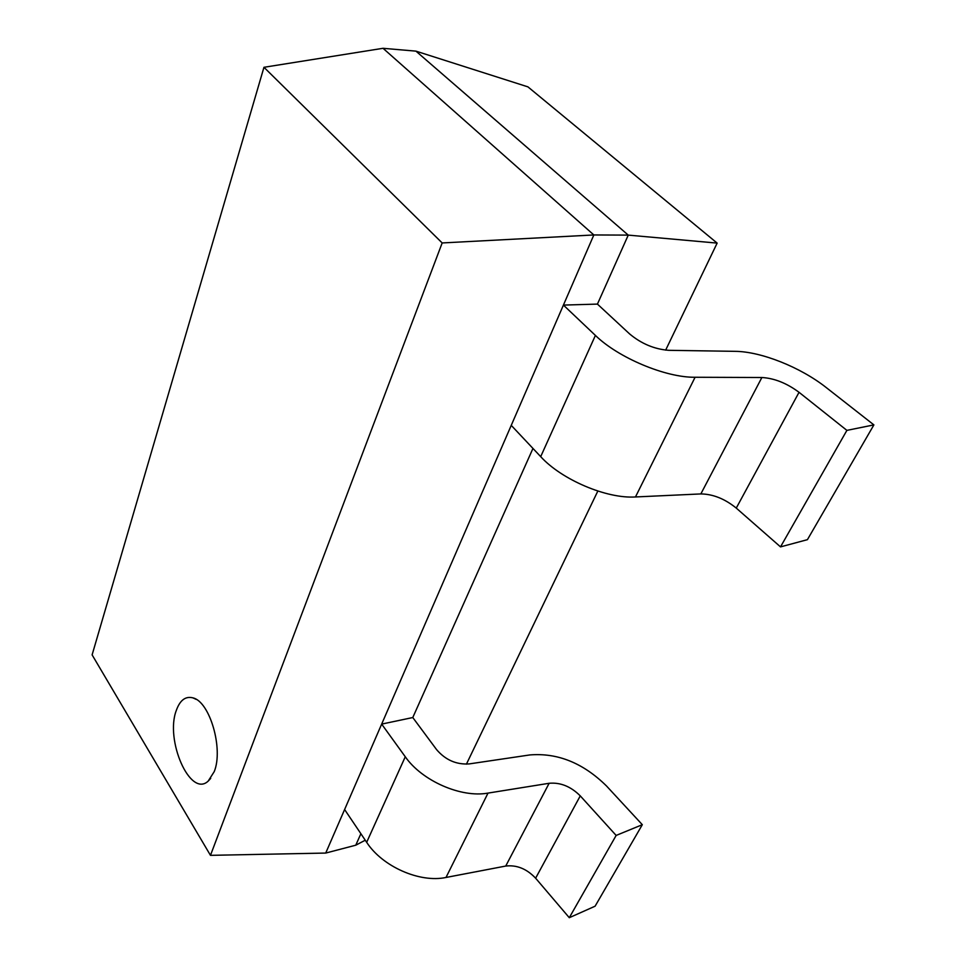 <?xml version="1.0" encoding="UTF-8"?>
<svg xmlns="http://www.w3.org/2000/svg" width="966" height="966" viewBox="0 0 966 966"><rect width="100%" height="100%" fill="white"/><g stroke="black" fill="none" stroke-linecap="round" stroke-linejoin="round"><path stroke-width="1.45" d="M176.343 710.324C164.812 739.932 190.205 798.121 208.173 781.12L214.235 771.617C223.617 748.807 209.731 701.558 192.946 697.875C185.557 695.979 180.026 700.121 176.343 710.324M442.174 242.949L263.959 67.294L92.108 654.876L210.467 855.345L442.174 242.949L593.849 234.955L563.42 305.087L597.435 304.097L628.25 235.112L415.935 51.138L383.031 48.3L593.849 234.955L628.25 235.112L717.146 243.106L665.646 350.139M597.435 304.097L629.591 333.91C641.388 343.751 654.441 349.221 668.75 350.32L735.066 351.334C761.039 351.503 800.5 367.189 826.292 387.608L873.892 424.895L846.892 430.377L799.039 392.305C786.698 383.152 774.309 378.225 761.872 377.513L695.085 377.259C665.574 377.67 618.228 357.746 595.406 335.419L563.42 305.087L381.667 724.102L412.784 717.533L532.966 448.441M412.784 717.533L436.596 749.628C445.495 760 456.363 764.758 469.21 763.913L529.827 754.941C557.611 752.671 583.15 763.007 606.467 785.938L642.318 824.698L616.151 835.433L580.264 795.875C570.809 786.469 560.437 782.267 549.135 783.281L488.011 793.098C461.036 798.049 421.949 780.818 405.273 756.764L381.667 724.102L325.723 853.063L355.766 845.202L360.886 833.718M415.935 51.138L527.931 86.868L717.146 243.106M597.833 491.054L466.409 764.166M355.766 845.202L365.257 840.227M325.723 853.063L210.467 855.345M263.959 67.294L383.031 48.3M344.608 809.52L366.669 842.316C382.21 866.454 419.655 883.105 446.002 877.466L505.725 866.055C516.762 864.775 526.736 868.82 535.623 878.203L569.288 917.7L595.104 906.193L642.318 824.698M616.151 835.433L569.288 917.7M511.243 425.366L540.694 456.652C561.657 479.691 606.6 498.867 635.471 496.959L700.845 493.928C712.98 494.085 724.79 498.806 736.261 508.092L780.516 546.889L807.419 539.668L873.892 424.895M846.892 430.377L780.516 546.889M405.273 756.764L366.669 842.316M488.011 793.098L446.002 877.466M549.135 783.281L505.725 866.055M580.264 795.875L535.623 878.203M595.406 335.419L540.694 456.652M695.085 377.259L635.471 496.959M761.872 377.513L700.845 493.928M799.039 392.305L736.261 508.092M208.173 781.12L210.721 778.367M196.255 699.408L192.946 697.875"/></g></svg>

